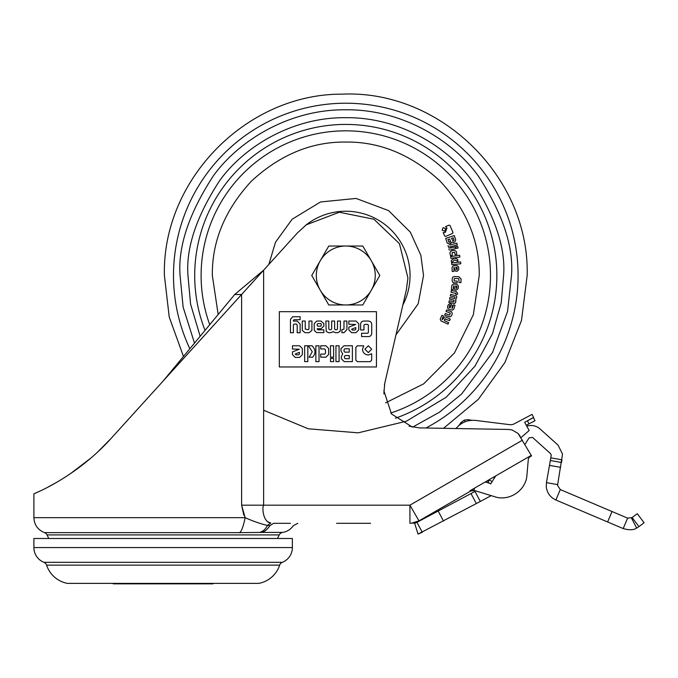 <?xml version="1.0" encoding="UTF-8"?>
<svg xmlns="http://www.w3.org/2000/svg" width="678" height="678" viewBox="0 0 678 678"><rect width="100%" height="100%" fill="white"/><g stroke="black" fill="none" stroke-linecap="round" stroke-linejoin="round"><path stroke-width="1.02" d="M113.251 583.385L113.251 583.843L213.011 583.843L213.011 583.385M156.22 583.385L156.033 583.843M170.229 583.843L170.042 583.385M206.095 583.385L205.917 583.843M120.345 583.843L120.167 583.385M279.667 565.13L46.596 565.13A27.205 27.205 0 0 0 67.495 583.385L258.767 583.385A27.205 27.205 0 0 0 279.667 565.13A4.534 4.534 0 0 1 282.311 562.333A15.874 15.874 0 0 0 292.362 547.57L292.362 538.493L33.9 538.493L33.9 547.57A15.874 15.874 0 0 0 43.951 562.333L282.311 562.333M46.596 565.13A4.534 4.534 0 0 0 43.951 562.333M277.48 538.476L39.917 538.493L286.345 538.493L277.48 538.476L279.226 534.917A4.534 4.534 0 0 1 282.607 532.425L261.115 532.425C264.276 532.044 267.2 529.789 269.878 525.679C300.981 525.679 300.981 525.679 269.878 525.679L267.412 525.458C260.149 523.67 252.733 521.077 245.148 517.67L241.605 505.169L243.834 515.136M48.782 538.476L47.045 534.917A4.534 4.534 0 0 0 44.477 532.637L238.436 532.637C240.698 533.476 242.936 528.493 245.148 517.67L33.9 517.67C34.273 524.891 37.799 529.882 44.477 532.637M273.539 523.306L273.565 523.306C305.736 523.306 305.736 523.306 273.565 523.306L290.472 523.306M270.776 523.069L267.352 521.535M238.436 532.637L259.555 532.433C263.022 531.51 265.64 529.187 267.412 525.458L270.802 523.069C262.979 522.001 261.928 507.534 263.632 505.169L409.919 505.169L412.334 509.348M259.555 532.433L261.115 532.425M411.131 523.306L418.987 520.874L411.131 523.306M282.48 523.306L290.37 523.306M336.576 523.306L370.578 523.306M412.91 523.187A13.602 13.602 0 0 0 416.334 522.272M410.487 523.162L409.919 523.306L409.919 505.169L418.987 520.874L470.854 490.931L469.99 490.762L473.854 490.338L494.804 496.745C509.263 501.712 526.128 490.338 526.942 475.066L528.357 458.845L529.484 457.082L531.552 455.887L518.094 433.479L520.212 436.251M470.532 491.118L474.447 490.516L470.854 490.931M471.074 490.813L472.727 490.338M469.99 490.762L495.686 475.931L490.847 483.677L485.236 481.965L487.677 482.711L489.406 479.939L492.126 481.634L490.686 483.939M416.962 522.306L414.648 523.272L418.038 534.086L422.284 532.315L416.962 522.306L471.007 493.567L476.329 503.576L491.16 495.626M475.905 490.965L475.007 491.44L480.329 501.449M471.007 493.567L475.007 491.44M418.038 534.086L476.329 503.576M489.406 479.939L485.236 481.965M474.524 488.152L473.854 490.338M521.009 437.632L529.145 430.513L524.662 422.292L533.417 417.656L535.01 420.665L529.001 423.843L527.408 420.843M526.289 425.276L529.001 423.843M526.755 426.14C531.705 424.708 536.145 425.64 540.086 428.962L558.07 445.149L562.52 454.074L557.536 485.389L560.299 489.567L555.875 500C550.239 497.355 547.036 492.948 546.265 486.77L546.443 482.634L557.613 484.6M550.35 460.515L561.511 462.481L561.986 459.803L550.816 457.836L546.443 482.634M560.299 489.567L612.039 511.526L607.615 521.958L555.875 500M607.615 521.958L623.184 528.569L627.616 518.136L612.039 511.526M623.184 528.569C629.269 530.272 633.752 530.111 636.634 528.086L638.939 526.636L632.116 517.585L627.616 518.136M632.116 517.585L637.278 513.695L644.1 522.746L638.939 526.636M524.95 444.454L529.06 437.869L532.501 437.386L550.485 453.574L551.231 455.065L550.816 457.836M524.662 422.292L533.62 417.411L532.027 414.402L513.356 424.292L510.67 424.784L475.659 420.428C467.701 419.707 461.159 422.411 456.031 428.538L443.48 428.318L478.304 399.35L504.847 362.645L521.501 320.457L527.162 275.497C529.764 177.238 440.344 89.598 342.153 94.157C246.521 93.691 162.017 179.899 164.407 275.497L169.229 317.058L183.467 356.433M460.286 424.411L459.743 424.818M470.651 420.385L470.142 420.453L470.651 420.385M495.686 475.931L531.264 455.387M508.67 429.454L512.127 429.962L508.67 429.454L419.445 427.894L409.071 426.191M297.481 232.859L306.278 224.816L297.481 232.859L263.632 270.183L263.632 505.169L241.605 505.169L241.605 294.481L263.632 270.183L234.724 294.481L241.605 294.481L163.135 381.028L234.724 294.481M407.944 277.972L406.368 289.777L407.944 277.972L399.435 243.673L373.917 219.24L339.288 212.231L306.278 224.816M383.875 393.943L384.731 383.468L406.368 289.777M384.443 384.875L384.731 383.468M518.094 433.479L512.127 429.962M412.334 427.064L391.494 413.961L383.816 390.57M290.481 319.321L292.625 316.787L300.134 316.719L300.134 319.685L294.218 319.685L293.379 320.389L293.379 321.075L297.201 321.075L300.134 324.033L300.134 332.745L297.184 332.745L297.184 324.965L296.379 324.033L294.108 324.059L293.379 324.77L293.379 332.745L290.447 332.745L290.481 319.321M314.253 330.406L314.211 323.677L316.779 321.033L320.914 321.033L323.898 323.643L323.898 326.008L321.058 328.754L317.135 328.754L317.779 329.83L323.855 329.83L323.855 332.627L316.66 332.584L314.253 330.406M343.975 329.101L343.975 321.033L346.924 321.033L346.924 329.686L343.924 332.686L341.915 332.686L341.915 329.72L343.975 329.101M363.95 329.966L360.603 329.966L360.603 324.974C360.501 322.508 361.645 321.194 364.035 321.033L367.874 321.033C370.688 321.101 371.968 322.567 371.714 325.423L371.714 332.729C371.781 335.347 370.51 336.627 367.9 336.576L361.586 336.576L361.586 333.229L367.773 333.229L368.374 332.584L368.374 325.101L367.518 324.372L365.01 324.372L363.95 325.059L363.95 329.966M307.812 345.78L307.812 361.611L304.651 361.611L304.651 345.78L307.812 345.78M319.024 345.78L319.024 361.611L315.863 361.611L315.863 345.78L319.024 345.78M330.474 361.611L330.474 358.45L333.635 358.45L333.635 361.611L330.474 361.611M339.102 345.78L339.102 361.611L335.941 361.611L335.941 345.78L339.102 345.78M357.331 361.654L355.848 360.171L355.848 347.322L357.331 345.822L363.755 345.822L362.518 349.204C362.823 352.746 364.747 354.679 368.298 354.992L371.68 353.755L371.68 360.171L370.213 361.654L357.331 361.654M364.908 349.187L368.315 345.78L371.714 349.187L368.315 352.594L364.908 349.187M342.712 353.882L340.983 350.958L340.983 348.712L343.916 345.78L352.382 345.78L352.382 361.611L344.229 361.611L341.305 358.687L341.305 356.789L342.712 353.882M333.635 345.78L333.635 357.179L330.474 357.179L330.474 345.78L333.635 345.78M325.457 349.746L324.652 348.958L320.719 348.958L320.719 345.78L325.932 345.78L328.618 348.467L328.618 354.501L325.932 357.196L320.719 357.196L320.719 354.102L324.652 354.102L325.457 353.314L325.457 349.746M312.651 357.187L309.092 357.187L312.278 351.763L308.397 345.78L312.033 345.78C315.736 349.509 315.94 353.306 312.651 357.187M299.337 349.238L292.464 349.017L292.464 345.78L299.608 345.78L302.346 348.526L302.346 354.662L299.608 357.408L295.201 357.408L292.464 354.662L292.464 351.89L299.337 349.238M355.713 324.482L348.839 324.262L348.839 321.033L355.984 321.033L358.73 323.77L358.73 329.906L355.984 332.661L351.585 332.661L348.839 329.906L348.839 327.135L355.713 324.482M335.271 329.72L336.754 329.72L337.491 328.957L337.491 321.033L340.424 321.033L340.424 329.881L340.042 331.457L337.712 332.686L335.449 332.686L333.135 331.652L330.822 332.686L328.559 332.686L326.22 331.457L325.855 321.033L328.813 321.033L328.788 328.932L329.601 329.72L330.872 329.72L331.661 328.94L331.661 321.033L334.618 321.033L334.618 328.957L335.271 329.72M308.032 329.72L308.99 329.076L308.99 321.033L311.939 321.033L311.905 330.406L309.109 332.686L305.049 332.686L302.312 330.44L302.269 321.033L305.236 321.033L305.244 329.076L308.032 329.72M355.797 327.559L355.797 329.279L354.975 330.067L352.416 330.067L351.602 329.254L355.797 327.559M299.422 352.314L299.422 354.035L298.6 354.823L296.04 354.823L295.227 354.009L299.422 352.314M344.831 348.797L349.255 348.797L349.255 352.145L344.831 352.145L344.043 351.357L344.043 349.585L344.831 348.797M345.229 358.696L344.432 357.908L344.432 356.365L345.229 355.569L349.255 355.569L349.255 358.696L345.229 358.696M321.372 324.254L320.948 326.16L317.948 326.203L317.177 325.55L317.151 324.27L317.914 323.592L320.779 323.592L321.372 324.254M163.135 381.028L111.167 438.335C75.072 478.465 32.375 494.254 33.9 493.83L40.197 490.974M47.774 487.211L57.477 481.863M58.749 481.109L64.376 477.668M70.122 473.914L90.92 458.04M97.852 451.836L111.167 438.335L136.837 410.021M376.451 366.968L376.451 311.685L279.328 311.685L279.328 366.968L376.451 366.968M375.256 275.497A29.476 29.476 0 0 0 371.307 260.759L362.798 246.029L328.771 246.029L311.753 275.497L328.771 304.973L362.798 304.973L379.816 275.497L371.307 260.759A29.476 29.476 0 0 0 320.262 260.759A29.476 29.476 0 0 0 345.78 304.973A29.476 29.476 0 0 0 375.256 275.497M385.587 402.868L423.674 383.858L454.514 352.874L473.329 314.736L479.227 275.497C479.643 241.3 466.617 209.849 440.141 181.136C411.436 154.669 379.977 141.643 345.78 142.058C311.583 141.643 280.133 154.669 251.419 181.136C224.952 209.849 211.926 241.3 212.341 275.497L218.163 314.499M461.091 279.022L458.998 276.751L461.091 279.022L460.93 282.607L459.031 282.531L458.828 278.65L454.845 278.48L458.548 278.641M454.438 280.989L454.074 280.37L454.438 280.989L457.226 281.107L457.15 283.014L453.116 282.667L452.15 280.836L452.243 278.65L452.904 276.938L454.836 276.573L452.904 276.938M456.438 290.014L458.175 288.633L456.438 290.014L454.862 289.837L453.921 285.76M453.226 289.659L453.633 286.014L453.226 289.659L451.395 289.455L451.845 285.396L453.574 284.014L457.057 284.396L458.447 286.124L458.175 288.633M451.65 311.829L452.294 313.736L451.463 315.931L449.717 316.94L444.683 315.067L445.285 313.49L449.489 315.075M442.056 319.169L442.259 319.685L442.056 319.169M445.743 317.033L450.26 319.084L449.565 320.618L444.861 318.982L445.531 318.787M444.336 320.169L444.531 320.711L444.336 320.169M440.319 318.897L441.946 315.312L443.48 316.007L442.09 319.075M452.412 306.168L451.379 304.159L452.412 306.168L451.912 308.371M452.472 308.075L453.463 304.82L454.997 305.286L453.768 309.219L452.175 310.177L448.226 308.973L447.472 307.176L448.15 304.956L449.794 303.693L451.379 304.159M455.947 301.125L455.658 299.71L455.658 302.38L454.684 303.532L455.658 302.38M453.955 301.735L453.989 300.193L449.565 299.193L449.938 297.549L454.362 298.549M454.752 296.956L455.031 297.498L454.752 296.956M455.54 292.989L455.828 293.472L450.997 292.252L451.268 290.591L456.141 291.379L457.557 293.337L457.37 294.472L455.709 294.201L455.828 293.472M453.862 267.734L454.082 271.353L452.234 271.463L451.997 267.386L453.463 265.725L456.972 265.522L458.633 266.988L456.972 265.522M452.336 262.827L460.616 261.954L460.794 263.666M460.803 263.759L451.785 264.708L451.599 262.928M451.26 260.538L454.336 258.038L457.65 259.242L454.336 258.038M450.65 256.598L459.625 255.259L459.887 257.047L450.921 258.386L450.65 256.598L450.921 258.386L459.887 257.047L459.625 255.259L458.15 255.47M454.141 252.157L454.675 252.513L452.141 252.572L452.251 255.326L450.463 255.691L449.861 252.767L451.056 250.945L454.438 250.25L456.26 251.445L456.862 254.369L455.133 254.725L454.675 252.513M455.887 246.665L456.319 248.419L455.887 246.665L457.642 246.233L457.997 247.639M450.107 248.097L455.184 246.843L455.616 248.597L450.548 249.851M449.277 250.165L448.929 248.758M448.489 247.139L451.404 246.529M449.802 245.089L456.794 243.156L457.277 244.902L448.539 247.317L448.056 245.58M455.752 239.987L454.285 235.563L445.683 238.41L447.2 243.012L449.319 244.072L451.828 242.207L454.684 242.114L455.752 239.987L454.684 242.114M445.7 228.63L443.149 227.622L445.7 228.63L444.683 231.19L442.132 230.173L443.149 227.622M445.243 232.444L443.183 232.554L445.243 232.444L446.963 228.096L445.243 232.444M445.548 226.605L446.963 228.096L445.548 226.605L448.989 225.121L450.006 225.528L448.989 225.121M454.836 276.573L458.998 276.751M454.387 278.505L454.074 280.37M449.582 315.101L450.336 313.109L446.039 311.482L446.632 309.905L451.37 311.694M442.259 319.685L444.793 316.855M444.861 318.982L444.37 320.067M444.531 320.711L448.666 322.584L447.98 324.109L441.022 320.931L440.208 319.228M452.014 308.388L452.446 308.151M454.65 296.922L450.294 295.964L450.667 294.32L456.421 295.837L456.811 297.295L455.658 299.71M454.684 303.532L448.836 302.422L449.209 300.778L453.557 301.769M454.853 298.295L455.031 297.498M458.633 266.988L458.777 269.505L457.303 271.158L455.726 271.251L454.099 267.386M457.65 259.242L457.947 261.259L454.616 259.911L451.556 262.615L451.243 260.555M458.082 247.987L456.319 248.419M450.539 243.673L451.828 242.207L453.65 242.453M447.2 243.012L449.319 244.072M450.006 225.528L452.972 232.418L452.565 233.435L445.675 236.402L444.666 235.995L443.183 232.554M456.921 286.54L456.76 287.997L456.091 288.387L455.54 285.913L456.921 286.54L456.523 286.023M450.489 307.448L449.065 307.388L449.743 305.261L450.963 305.803L449.997 307.761M457.192 267.649L457.277 269.115L456.684 269.615L455.726 267.268L457.192 267.649L456.709 267.208M449.7 238.97L450.497 241.368L449.243 242.258L447.878 239.571L449.7 238.97M452.862 240.826L451.556 238.351L453.26 237.792L453.98 239.978L452.862 240.826M456.76 287.997L456.243 288.404M449.531 305.464L449.989 305.236M457.277 269.115L456.836 269.607M450.497 241.368L450.209 241.944M449.243 242.258L448.675 241.97M453.98 239.978L453.701 240.546M33.9 547.57L292.362 547.57M279.226 534.917L47.045 534.917M269.878 525.679L273.565 523.306M489.702 483.329L487.965 482.244M438.174 511.026L443.497 521.035M494.525 477.787L493.533 477.168M549.494 465.371L560.655 467.337M636.634 528.086L631.455 518M464.498 420.707C469.074 419.216 469.074 419.216 464.498 420.707L464.269 420.14L464.498 420.707C460.167 422.809 460.167 422.809 464.498 420.707L464.888 421.682C457.548 425.792 457.548 425.792 464.888 421.682C473.024 419.546 473.024 419.546 464.888 421.682L464.947 421.826M467.803 419.657L464.269 420.14L461.142 422.394L459.277 424.996L462.718 422.699M468.074 419.597L470.913 420.207M409.919 505.169L522.475 440.183M189.84 348.738A172.28 172.28 0 0 1 345.78 103.217A172.28 172.28 0 0 1 425.92 428.013M194.493 343.11L183.128 307.142L180.077 275.497C177.865 246.699 188.908 213.553 213.214 176.077C238.648 140.49 289.531 109.133 345.78 109.794C402.037 109.133 452.921 140.49 478.346 176.077C502.652 213.553 513.704 246.699 511.492 275.497L507.568 311.355L492.601 352.34L461.701 393.918L439.344 412.266L412.622 427.132M263.632 410.249L308.236 428.784L358.204 432.827L406.342 421.233L446.285 397.172L474.939 366.196L492.533 333.559L501.228 302.761L503.601 275.497C505.703 248.072 495.186 216.502 472.032 180.814C447.819 146.923 399.359 117.057 345.78 117.684C292.21 117.057 243.749 146.923 219.528 180.814C196.383 216.502 185.865 248.072 187.967 275.497L190.56 303.998L200.146 336.28M205.027 330.381A151.084 151.084 0 0 1 345.78 124.421A151.084 151.084 0 0 1 395.393 418.207M390.765 413.004A144.668 144.668 0 0 0 345.78 130.829A144.668 144.668 0 0 0 209.731 324.694M395.944 334.898L418.199 303.795L423.53 275.497L420.86 255.318L410.343 232.181L388.57 210.587L356.094 198.442L320.558 201.959L292.159 219.206L275.488 242.275L268.827 264.462M402.817 305.134A64.274 64.274 0 0 0 305.405 225.494M276.912 523.306L281.311 523.306M281.573 523.306L282.251 523.306M282.607 532.425C287.15 531.637 290.718 529.391 293.311 525.679L297.803 523.306M459.277 424.996L458.718 425.674M471.227 420.182L472.1 420.275L471.227 420.182M461.142 422.394L464.269 420.14M33.9 493.83L33.9 517.67"/></g></svg>
